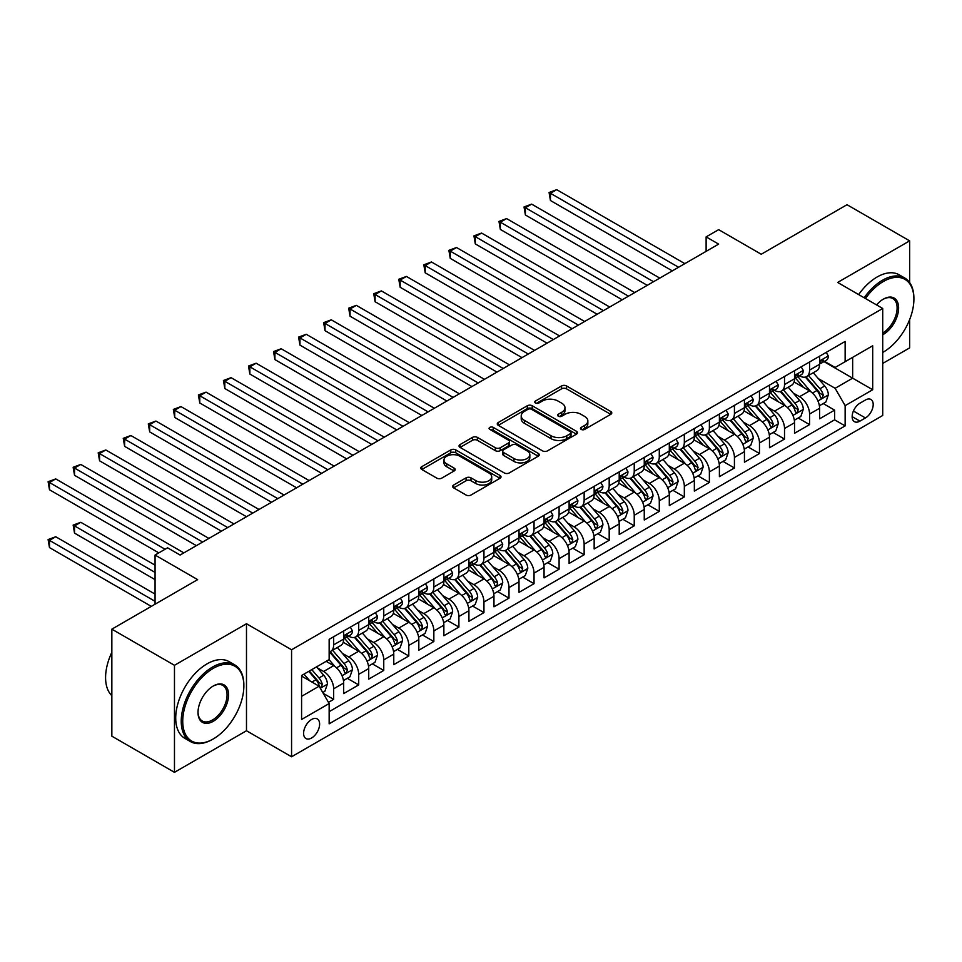 <?xml version="1.0" encoding="UTF-8"?>
<svg xmlns="http://www.w3.org/2000/svg" width="962" height="962" viewBox="0 0 962 962"><rect width="100%" height="100%" fill="white"/><g stroke="black" fill="none" stroke-linecap="round" stroke-linejoin="round"><path stroke-width="1.44" d="M581.204 429.413A2.429 1.407 0 0 0 584.643 429.413L610.762 414.333A3.475 2.008 0 0 0 611.784 412.914A3.475 2.008 0 0 0 610.762 411.495L566.51 385.942A3.475 2.008 0 0 0 561.592 385.942L535.473 401.022A2.429 1.407 0 0 0 534.752 402.02A2.429 1.407 0 0 0 535.473 403.006A2.429 1.407 0 0 0 538.912 403.006L542.291 401.058A11.123 6.421 0 0 1 558.032 401.058L561.712 403.186A11.123 6.421 0 0 1 564.971 407.732A11.123 6.421 0 0 1 561.712 412.277L558.333 414.225A2.429 1.407 0 0 0 557.623 415.223A2.429 1.407 0 0 0 558.333 416.209A2.429 1.407 0 0 0 561.784 416.209L565.163 414.261A11.123 6.421 0 0 1 580.892 414.261L584.583 416.39A11.123 6.421 0 0 1 587.842 420.935A11.123 6.421 0 0 1 584.583 425.469L581.204 427.429A2.429 1.407 0 0 0 580.483 428.415A2.429 1.407 0 0 0 581.204 429.413L581.204 427.429M311.604 737.986A11.34 6.542 120 0 0 319.011 727.993A11.34 6.542 120 0 0 317.28 718.915A11.34 6.542 120 0 0 311.604 719.468A11.34 6.542 120 0 0 304.208 729.461A11.34 6.542 120 0 0 305.94 738.539A11.34 6.542 120 0 0 311.604 737.986M453.655 485.016A3.475 2.008 0 0 0 452.645 486.447A3.475 2.008 0 0 0 453.655 487.866L466.077 495.033A3.475 2.008 0 0 0 470.995 495.033L499.999 478.282A3.475 2.008 0 0 0 501.022 476.863A3.475 2.008 0 0 0 499.999 475.444L455.747 449.891A3.475 2.008 0 0 0 450.829 449.891L421.813 466.642A3.475 2.008 0 0 0 420.803 468.061A3.475 2.008 0 0 0 421.813 469.48L436.82 478.138A3.475 2.008 0 0 0 441.738 478.138L454.148 470.971A3.475 2.008 0 0 0 455.17 469.552A3.475 2.008 0 0 0 454.148 468.133L446.717 463.84A9.295 5.375 0 0 1 443.987 460.04A9.295 5.375 0 0 1 449.735 455.074A9.295 5.375 0 0 1 459.872 456.241L488.997 473.063A9.295 5.375 0 0 1 491.726 476.863A9.295 5.375 0 0 1 485.978 481.818A9.295 5.375 0 0 1 475.853 480.651L470.995 477.849A3.475 2.008 0 0 0 466.077 477.849L453.655 485.016L453.655 487.866M909.643 282.527L909.643 240.861L847.017 204.714L761.231 254.245L718.65 229.653L706.12 236.892L718.65 244.12L180.11 555.038L167.58 547.811L155.062 555.038L155.062 604.208M174.471 665.307L174.471 772.33L246.488 730.747L246.488 623.737L174.471 665.307L111.845 629.16L197.643 579.629L155.062 555.038M246.488 623.737L291.57 649.771L882.719 308.477L882.719 415.488L291.57 756.781L291.57 649.771M909.643 240.861L837.625 282.443L882.719 308.477M542.544 450.877A3.475 2.008 0 0 0 547.462 450.877L576.466 434.139A3.475 2.008 0 0 0 577.489 432.708A3.475 2.008 0 0 0 576.466 431.289L532.214 405.748A3.475 2.008 0 0 0 527.296 405.748L498.28 422.498A3.475 2.008 0 0 0 497.27 423.917A3.475 2.008 0 0 0 498.28 425.336L542.544 450.877M490.776 429.942A2.429 1.407 0 0 1 493.241 430.279L493.241 427.393L538.239 453.367A3.475 2.008 0 0 1 539.249 454.785A3.475 2.008 0 0 1 538.239 456.204L509.223 472.955A3.475 2.008 0 0 1 504.304 472.955L460.052 447.402L460.052 444.564A3.475 2.008 0 0 0 459.03 445.983A3.475 2.008 0 0 0 460.052 447.402M460.052 444.564L472.462 437.397A3.475 2.008 0 0 1 477.38 437.397L495.334 447.763A3.475 2.008 0 0 0 500.252 447.763L508.489 443.001A3.475 2.008 0 0 0 509.499 441.582A3.475 2.008 0 0 0 508.489 440.163L489.802 429.377A2.429 1.407 0 0 1 489.093 428.379A2.429 1.407 0 0 1 490.596 427.08A2.429 1.407 0 0 1 493.241 427.393M174.471 772.33L111.845 736.17L111.845 629.16M882.719 363.432L909.643 347.883L909.643 319.576M328.451 702.368L333.658 699.374L323.256 693.374M317.34 667.832L323.629 671.464A14.165 8.177 60 0 1 333.658 688.816L343.674 683.032L343.674 693.59L358.706 684.908L347.306 678.33M342.388 653.366L348.677 656.998A14.165 8.177 60 0 1 358.706 674.35L368.723 668.566L368.723 679.124L383.754 670.442L372.354 663.864M367.436 638.9L373.725 642.532A14.165 8.177 60 0 1 383.754 659.896L393.771 654.1L393.771 664.658L408.802 655.988L397.402 649.41M392.484 624.446L398.773 628.078A14.165 8.177 60 0 1 408.802 645.43L418.819 639.646L418.819 650.204L433.85 641.522L422.45 634.944M417.532 609.98L423.821 613.612A14.165 8.177 60 0 1 433.85 630.964L443.867 625.18L443.867 635.738L458.898 627.068L447.498 620.478M442.592 595.526L448.881 599.146A14.165 8.177 60 0 1 458.898 616.51L468.915 610.726L468.915 621.284L483.946 612.602L472.546 606.024M467.64 581.06L473.929 584.692A14.165 8.177 60 0 1 483.946 602.044L493.963 596.26L493.963 606.818L508.994 598.136L497.594 591.558M492.688 566.594L498.977 570.225A14.165 8.177 60 0 1 508.994 587.578L519.011 581.794L519.011 592.351L534.042 583.681L522.643 577.092M517.736 552.14L524.025 555.771A14.165 8.177 60 0 1 534.042 573.124L544.059 567.339L544.059 577.897L559.09 569.215L547.691 562.638M542.784 537.674L549.074 541.305A14.165 8.177 60 0 1 559.09 558.657L569.107 552.873L569.107 563.431L584.138 554.749L572.739 548.172M567.833 523.208L574.122 526.839A14.165 8.177 60 0 1 584.138 544.191L594.155 538.407L594.155 548.965L609.187 540.295L597.787 533.718M592.881 508.754L599.17 512.385A14.165 8.177 60 0 1 609.187 529.737L619.203 523.953L619.203 534.511L634.235 525.829L622.835 519.252M617.929 494.288L624.218 497.919A14.165 8.177 60 0 1 634.235 515.271L644.251 509.487L644.251 520.045L659.283 511.375L647.883 504.785M642.977 479.822L649.266 483.453A14.165 8.177 60 0 1 659.283 500.817L669.299 495.033L669.299 505.579L684.331 496.909L672.931 490.331M668.025 465.367L674.314 468.999A14.165 8.177 60 0 1 684.331 486.351L694.348 480.567L694.348 491.125L709.379 482.443L697.979 475.865M693.073 450.901L699.362 454.533A14.165 8.177 60 0 1 709.379 471.885L719.396 466.101L719.396 476.659L734.427 467.989L723.027 461.399M718.121 436.447L724.41 440.079A14.165 8.177 60 0 1 734.427 457.431L744.444 451.647L744.444 462.205L759.475 453.523L748.075 446.945M743.169 421.981L749.458 425.613A14.165 8.177 60 0 1 759.475 442.965L769.492 437.181L769.492 447.739L784.523 439.057L773.123 432.479M768.217 407.515L774.506 411.147A14.165 8.177 60 0 1 784.523 428.499L794.54 422.715L794.54 433.273L809.571 424.603L809.571 414.045A14.165 8.177 -120 0 0 799.554 396.693L793.265 393.061M798.171 418.025L809.571 424.603M343.674 683.032A14.165 8.177 -120 0 0 333.658 665.68L326.142 661.339M368.723 668.566A14.165 8.177 -120 0 0 358.706 651.214L343.206 642.267M393.771 654.1A14.165 8.177 -120 0 0 383.754 636.748L368.254 627.813M418.819 639.646A14.165 8.177 -120 0 0 408.802 622.294L393.302 613.347M443.867 625.18A14.165 8.177 -120 0 0 433.85 607.828L418.35 598.881M468.915 610.726A14.165 8.177 -120 0 0 458.898 593.362L443.41 584.427M493.963 596.26A14.165 8.177 -120 0 0 483.946 578.908L468.458 569.961M519.011 581.794A14.165 8.177 -120 0 0 508.994 564.441L493.506 555.495M544.059 567.339A14.165 8.177 -120 0 0 534.042 549.987L518.554 541.041M569.107 552.873A14.165 8.177 -120 0 0 559.09 535.521L543.602 526.575M594.155 538.407A14.165 8.177 -120 0 0 584.138 521.055L568.65 512.121M619.203 523.953A14.165 8.177 -120 0 0 609.187 506.601L593.698 497.655M644.251 509.487A14.165 8.177 -120 0 0 634.235 492.135L618.746 483.189M669.299 495.033A14.165 8.177 -120 0 0 659.283 477.669L643.794 468.734M694.348 480.567A14.165 8.177 -120 0 0 684.331 463.215L668.843 454.268M719.396 466.101A14.165 8.177 -120 0 0 709.379 448.749L693.891 439.802M744.444 451.647A14.165 8.177 -120 0 0 734.427 434.295L718.939 425.348M769.492 437.181A14.165 8.177 -120 0 0 759.475 419.829L743.987 410.882M794.54 422.715A14.165 8.177 -120 0 0 784.523 405.363L769.035 396.428M865.427 400.012L859.92 403.198A10.979 6.337 120 0 0 852.741 412.878A10.979 6.337 120 0 0 854.424 421.669A10.979 6.337 120 0 0 859.92 421.128L865.427 417.953A10.979 6.337 120 0 0 872.606 408.273A10.979 6.337 120 0 0 870.923 399.47A10.979 6.337 120 0 0 865.427 400.012M301.587 696.332L319.119 686.207L329.148 703.559L329.148 723.809L845.141 425.901L845.141 405.651L835.124 388.299L818.313 378.595M329.148 703.559L301.587 719.468L301.587 675.504L329.148 659.595L329.148 639.357L845.141 341.45L845.141 361.688L872.69 345.779L872.69 389.742L845.141 405.651M348.545 636.098L348.677 636.171A14.165 8.177 60 0 0 355.772 636.88L365.788 631.084A14.165 8.177 -120 0 0 368.723 624.603L368.723 616.51M373.605 621.632L373.725 621.717A14.165 8.177 60 0 0 380.82 622.414L390.837 616.63A14.165 8.177 -120 0 0 393.771 610.136L393.771 602.044M398.653 607.178L398.773 607.25A14.165 8.177 60 0 0 405.868 607.948L415.885 602.164A14.165 8.177 -120 0 0 418.819 595.682L418.819 587.578M423.701 592.712L423.821 592.784A14.165 8.177 60 0 0 430.916 593.494L440.933 587.71A14.165 8.177 -120 0 0 443.867 581.216L443.867 573.124M448.749 578.246L448.881 578.33A14.165 8.177 60 0 0 455.964 579.028L465.981 573.244A14.165 8.177 -120 0 0 468.915 566.762L468.915 558.657M473.797 563.792L473.929 563.864A14.165 8.177 60 0 0 481.012 564.562L491.029 558.778A14.165 8.177 -120 0 0 493.963 552.296L493.963 544.191M498.845 549.326L498.977 549.398A14.165 8.177 60 0 0 506.06 550.108L516.077 544.324A14.165 8.177 -120 0 0 519.011 537.83L519.011 529.737M523.893 534.86L524.025 534.944A14.165 8.177 60 0 0 531.108 535.642L541.125 529.858A14.165 8.177 -120 0 0 544.059 523.376L544.059 515.271M548.941 520.406L549.074 520.478A14.165 8.177 60 0 0 556.156 521.188L566.173 515.391A14.165 8.177 -120 0 0 569.107 508.91L569.107 500.817M573.989 505.94L574.122 506.024A14.165 8.177 60 0 0 581.204 506.721L591.221 500.937A14.165 8.177 -120 0 0 594.155 494.444L594.155 486.351M599.037 491.486L599.17 491.558A14.165 8.177 60 0 0 606.252 492.255L616.269 486.471A14.165 8.177 -120 0 0 619.203 479.99L619.203 471.885M624.085 477.02L624.218 477.092A14.165 8.177 60 0 0 631.3 477.801L641.317 472.017A14.165 8.177 -120 0 0 644.251 465.524L644.251 457.431M649.134 462.554L649.266 462.638A14.165 8.177 60 0 0 656.349 463.335L666.365 457.551A14.165 8.177 -120 0 0 669.299 451.07L669.299 442.965M674.182 448.1L674.314 448.172A14.165 8.177 60 0 0 681.397 448.869L691.413 443.085A14.165 8.177 -120 0 0 694.348 436.604L694.348 428.499M699.23 433.634L699.362 433.706A14.165 8.177 60 0 0 706.445 434.415L716.462 428.631A14.165 8.177 -120 0 0 719.396 422.138L719.396 414.045M724.278 419.167L724.41 419.252A14.165 8.177 60 0 0 731.493 419.949L741.51 414.165A14.165 8.177 -120 0 0 744.444 407.684L744.444 399.579M749.326 404.713L749.458 404.786A14.165 8.177 60 0 0 756.541 405.483L766.558 399.699A14.165 8.177 -120 0 0 769.492 393.217L769.492 385.125M774.374 390.247L774.506 390.332A14.165 8.177 60 0 0 781.589 391.029L791.606 385.245A14.165 8.177 -120 0 0 794.54 378.751L794.54 370.659M329.148 711.664L834.619 419.829L834.619 410.137L819.588 418.819L819.588 408.261A14.165 8.177 -120 0 0 809.571 390.909L794.083 381.962M799.422 375.793L799.554 375.865A14.165 8.177 -120 0 0 806.637 376.563A14.165 8.177 -120 0 0 809.571 370.081L809.571 361.977M806.637 376.563L816.654 370.779A14.165 8.177 -120 0 0 819.588 364.297L819.588 356.193M333.658 636.748L333.658 644.853A14.165 8.177 60 0 1 330.724 651.334A14.165 8.177 60 0 1 329.148 651.911M330.724 651.334L340.74 645.55A14.165 8.177 -120 0 0 343.674 639.069L343.674 630.964M358.706 622.294L358.706 630.387A14.165 8.177 60 0 1 355.772 636.88M383.754 607.828L383.754 615.921A14.165 8.177 60 0 1 380.82 622.414M408.802 593.362L408.802 601.466A14.165 8.177 60 0 1 405.868 607.948M433.85 578.908L433.85 587A14.165 8.177 60 0 1 430.916 593.494M458.898 564.441L458.898 572.546A14.165 8.177 60 0 1 455.964 579.028M483.946 549.975L483.946 558.08A14.165 8.177 60 0 1 481.012 564.562M508.994 535.521L508.994 543.614A14.165 8.177 60 0 1 506.06 550.108M534.042 521.055L534.042 529.16A14.165 8.177 60 0 1 531.108 535.642M559.09 506.601L559.09 514.694A14.165 8.177 60 0 1 556.156 521.188M584.138 492.135L584.138 500.228A14.165 8.177 60 0 1 581.204 506.721M609.187 477.669L609.187 485.774A14.165 8.177 60 0 1 606.252 492.255M634.235 463.215L634.235 471.308A14.165 8.177 60 0 1 631.3 477.801M659.283 448.749L659.283 456.854A14.165 8.177 60 0 1 656.349 463.335M684.331 434.283L684.331 442.388A14.165 8.177 60 0 1 681.397 448.869M709.379 419.829L709.379 427.922A14.165 8.177 60 0 1 706.445 434.415M734.427 405.363L734.427 413.468A14.165 8.177 60 0 1 731.493 419.949M759.475 390.909L759.475 399.002A14.165 8.177 60 0 1 756.541 405.483M784.523 376.443L784.523 384.535A14.165 8.177 60 0 1 781.589 391.029M784.523 428.499L784.523 439.057M759.475 442.965L759.475 453.523M734.427 457.431L734.427 467.989M709.379 471.885L709.379 482.443M684.331 486.351L684.331 496.909M659.283 500.817L659.283 511.375M634.235 515.271L634.235 525.829M609.187 529.737L609.187 540.295M584.138 544.191L584.138 554.749M559.09 558.657L559.09 569.215M534.042 573.124L534.042 583.681M508.994 587.578L508.994 598.136M483.946 602.044L483.946 612.602M458.898 616.51L458.898 627.068M433.85 630.964L433.85 641.522M408.802 645.43L408.802 655.988M383.754 659.896L383.754 670.442M358.706 674.35L358.706 684.908M333.658 688.816L333.658 699.374M319.119 686.207L301.587 676.082M835.124 388.299L852.657 378.174L852.657 357.359L872.69 345.779M823.965 361.616L872.69 389.742M824.47 361.327L835.124 367.472L845.141 361.688M246.488 730.747L291.57 756.781M706.12 236.892L706.12 251.347M823.219 403.559L834.619 410.137M834.619 419.829L845.141 425.901M582.178 429.761L584.583 428.367A11.123 6.421 0 0 0 587.842 423.821L587.842 420.935M564.971 407.732L564.971 410.618A11.123 6.421 0 0 1 561.712 415.163L559.307 416.558M610.726 414.357L566.51 388.828A3.475 2.008 0 0 0 561.592 388.828L536.447 403.355M576.418 434.163L532.214 408.634A3.475 2.008 0 0 0 527.296 408.634L498.328 425.36M570.322 433.706A2.429 1.407 0 0 0 571.031 432.708A2.429 1.407 0 0 0 570.322 431.722L531.481 409.295A2.429 1.407 0 0 0 528.03 409.295L524.47 411.351A11.123 6.421 0 0 0 521.212 415.897A11.123 6.421 0 0 0 524.47 420.43L551.022 435.762A11.123 6.421 0 0 0 566.762 435.762L570.322 433.706L570.322 436.604A2.429 1.407 0 0 0 571.031 435.606L571.031 432.708M521.212 415.897L521.212 418.783A11.123 6.421 0 0 0 524.47 423.328L524.47 420.43M570.322 436.604L566.762 438.66A11.123 6.421 0 0 1 551.022 438.66L524.47 423.328M460.101 447.426L472.462 440.295L472.462 437.397M509.499 441.582L509.499 444.48A3.475 2.008 0 0 1 508.489 445.899L500.252 450.649A3.475 2.008 0 0 1 495.334 450.649L477.38 440.295A3.475 2.008 0 0 0 472.462 440.295M493.241 430.279L538.191 456.228M513.961 458.513A9.295 5.375 0 0 0 524.098 459.68A9.295 5.375 0 0 0 529.834 454.713A9.295 5.375 0 0 0 527.116 450.913L516.847 444.997A3.475 2.008 0 0 0 511.928 444.997L503.691 449.747A3.475 2.008 0 0 0 502.669 451.166A3.475 2.008 0 0 0 503.691 452.585L513.961 458.513L513.961 461.411A9.295 5.375 0 0 0 524.098 462.566A9.295 5.375 0 0 0 529.834 457.611L529.834 454.713M502.669 451.166L502.669 454.064A3.475 2.008 0 0 0 503.691 455.483L503.691 452.585M513.961 461.411L503.691 455.483M491.726 476.863L491.726 479.749A9.295 5.375 0 0 1 485.978 484.716A9.295 5.375 0 0 1 475.853 483.549L470.995 480.747A3.475 2.008 0 0 0 466.077 480.747L453.703 487.89M443.987 460.04L443.987 462.926A9.295 5.375 0 0 0 446.717 466.726L446.717 463.84M454.1 470.995L446.717 466.726M499.963 478.306L455.747 452.777A3.475 2.008 0 0 0 450.829 452.777L421.861 469.504M819.383 405.772L825.853 402.044L828.354 394.805A9.392 5.423 -120 0 0 824.699 385.99L813.263 372.739M810.966 391.823L797.883 376.671M803.523 387.409L795.935 378.619A22.499 12.987 -120 0 0 795.237 377.838M550.444 258.369L622.21 299.795L500.348 229.437L500.348 222.21L506.613 218.59L634.74 292.568M805.362 377.08L816.942 390.476A9.392 5.423 60 0 1 820.285 396.945L820.971 398.052L822.233 397.883L823.292 395.214A9.392 5.423 -120 0 0 819.949 388.744L808.501 375.493M806.048 376.851L818.482 391.257A4.786 2.766 60 0 1 819.684 393.133L823.292 395.214M826.226 352.369L828.354 356.048A9.392 5.423 60 0 1 826.418 360.209L821.656 362.951A9.392 5.423 -120 0 0 823.292 360.786L823.087 359.956M678.571 267.256L550.444 193.29L556.709 189.67L684.836 263.636M819.901 363.395L819.949 363.395A9.392 5.423 -120 0 0 821.656 362.951M822.077 360.089L823.292 360.786C822.702 359.379 821.692 359.956 820.285 362.53A9.392 5.423 60 0 1 819.588 363.864M672.306 270.875L550.444 200.517L550.444 193.29L549.074 192.496L556.709 189.67M550.444 200.517L549.074 192.496M882.719 352.441L883.344 352.08L882.719 352.441A43.218 24.952 120 0 0 883.344 352.08L883.344 352.08A43.218 24.952 120 0 0 913.9 299.146A43.218 24.952 120 0 0 883.344 281.505A43.218 24.952 120 0 0 865.451 298.509M864.165 297.763A44.276 25.565 -60 0 1 882.587 280.195A44.276 25.565 -60 0 1 904.725 278.006A44.276 25.565 -60 0 1 913.9 298.28A44.276 25.565 -60 0 1 913.9 298.713M876.55 304.906A21.609 12.47 -60 0 1 883.344 299.146A21.609 12.47 -60 0 1 898.616 307.972A21.609 12.47 -60 0 1 883.344 334.427A21.609 12.47 -60 0 1 882.719 334.776M858.657 294.576A44.276 25.565 -60 0 1 877.079 277.02A44.276 25.565 -60 0 1 899.217 274.831L904.725 278.006M882.719 333.056A20.551 11.857 120 0 0 896.031 314.947A20.551 11.857 120 0 0 892.868 298.557A20.551 11.857 120 0 0 882.96 299.374M212.542 739.357L213.299 738.924A43.218 24.952 120 0 0 243.855 685.99A43.218 24.952 120 0 0 213.299 668.349A43.218 24.952 120 0 0 182.732 721.284A43.218 24.952 120 0 0 213.299 738.924L212.542 739.357A44.276 25.565 -60 0 1 190.404 741.546A44.276 25.565 -60 0 1 183.622 706.072A44.276 25.565 -60 0 1 212.542 667.051A44.276 25.565 -60 0 1 234.68 664.85A44.276 25.565 -60 0 1 243.855 685.124A44.276 25.565 -60 0 1 243.855 685.557M213.299 721.284A21.609 12.47 -60 0 1 198.016 712.457A21.609 12.47 -60 0 1 213.299 685.99L213.299 685.99A21.609 12.47 -60 0 1 228.571 694.817A21.609 12.47 -60 0 1 213.299 721.284M198.016 712.012A20.551 11.857 120 0 0 202.273 720.995A20.551 11.857 120 0 0 212.542 719.973A20.551 11.857 120 0 0 225.962 701.875A20.551 11.857 120 0 0 222.811 685.413A20.551 11.857 120 0 0 212.915 686.219M190.404 741.546L184.896 738.371A44.276 25.565 -60 0 1 178.102 702.885A44.276 25.565 -60 0 1 207.034 663.864A44.276 25.565 -60 0 1 229.172 661.676L234.68 664.85M111.845 695.682A44.276 25.565 -60 0 1 111.845 652.296M794.335 420.238L800.805 416.498L803.306 409.271A9.392 5.423 -120 0 0 799.65 400.457L788.215 387.205M785.918 406.277L772.835 391.137M778.474 401.875L770.887 393.085A22.499 12.987 -120 0 0 770.189 392.304M525.396 272.823L597.161 314.261L475.3 243.903L475.3 236.676L481.565 233.057L609.692 307.022M780.314 391.534L791.894 404.942A9.392 5.423 60 0 1 795.237 411.411L795.923 412.518L797.185 412.337L798.244 409.668A9.392 5.423 -120 0 0 794.901 403.198L783.453 389.959M781 391.318L793.434 405.723A4.786 2.766 60 0 1 794.636 407.587L798.244 409.668M769.287 434.704L775.757 430.964L778.258 423.737A9.392 5.423 -120 0 0 774.602 414.923L763.167 401.671M760.87 420.743L747.787 405.603M753.426 416.33L745.839 407.539A22.499 12.987 -120 0 0 745.141 406.758M500.348 287.289L572.113 328.715L450.252 258.369L450.252 251.13L456.517 247.523L584.643 321.488M755.266 406L766.846 419.396A9.392 5.423 60 0 1 770.189 425.865L770.875 426.984L772.137 426.803L773.195 424.134A9.392 5.423 -120 0 0 769.853 417.664L758.405 404.413M755.952 405.784L768.385 420.178A4.786 2.766 60 0 1 769.588 422.053L773.195 424.134M744.239 449.158L750.709 445.43L753.21 438.191A9.392 5.423 -120 0 0 749.554 429.377L738.119 416.125M735.822 435.209L722.739 420.057M728.378 430.796L720.791 422.005A22.499 12.987 -120 0 0 720.093 421.224M475.3 301.743L547.065 343.181L425.204 272.823L425.204 265.596L431.469 261.977L559.583 335.954M730.218 420.454L741.798 433.862A9.392 5.423 60 0 1 745.141 440.331L745.827 441.438L747.089 441.257L748.147 438.588A9.392 5.423 -120 0 0 744.792 432.13L733.357 418.879M730.892 420.238L743.337 434.644A4.786 2.766 60 0 1 744.54 436.507L748.147 438.588M719.191 463.624L725.661 459.884L728.162 452.657A9.392 5.423 -120 0 0 724.506 443.843L713.058 430.591M710.774 449.663L697.691 434.523M703.33 445.262L695.73 436.471A22.499 12.987 -120 0 0 695.033 435.69M450.252 316.209L522.017 357.648L400.156 287.289L400.156 280.05L406.421 276.443L534.535 350.408M705.17 434.92L716.738 448.328A9.392 5.423 60 0 1 720.093 454.785L720.778 455.904L722.041 455.723L723.099 453.054A9.392 5.423 -120 0 0 719.744 446.584L708.309 433.333M705.843 434.704L718.289 449.098A4.786 2.766 60 0 1 719.492 450.974L723.099 453.054M801.178 366.823L803.306 370.514A9.392 5.423 60 0 1 801.37 374.663L796.608 377.417A9.392 5.423 -120 0 0 798.244 375.252L798.039 374.422M653.523 281.722L525.396 207.744L531.661 204.136L659.788 278.102M794.852 377.85L794.901 377.85A9.392 5.423 -120 0 0 796.608 377.417M797.029 374.555L798.244 375.252C797.654 373.833 796.644 374.41 795.237 376.984A9.392 5.423 60 0 1 794.54 378.319M647.258 285.329L525.396 214.983L525.396 207.744L524.025 206.95L531.661 204.136M525.396 214.983L524.025 206.95M776.13 381.289L778.258 384.968A9.392 5.423 60 0 1 776.322 389.129L771.56 391.871A9.392 5.423 -120 0 0 773.195 389.718L772.991 388.876M628.475 296.176L498.977 221.416L506.613 218.59M769.804 392.316L769.853 392.316A9.392 5.423 -120 0 0 771.56 391.871M771.981 389.009L773.195 389.718C772.606 388.299 771.596 388.876 770.189 391.45A9.392 5.423 60 0 1 769.492 392.785M500.348 229.437L498.977 221.416M751.082 395.743L753.21 399.434A9.392 5.423 60 0 1 751.274 403.583L746.512 406.337A9.392 5.423 -120 0 0 748.147 404.172L747.943 403.343M603.427 310.642L473.929 235.87L481.565 233.057M744.756 406.782L744.792 406.782A9.392 5.423 -120 0 0 746.512 406.337M746.933 403.475L748.147 404.172C747.558 402.765 746.548 403.343 745.141 405.904A9.392 5.423 60 0 1 744.444 407.251M475.3 243.903L473.929 235.87M726.033 410.209L728.162 413.9A9.392 5.423 60 0 1 726.226 418.049L721.464 420.803A9.392 5.423 -120 0 0 723.099 418.638L722.895 417.809M578.378 325.108L448.881 250.336L456.517 247.523M719.708 421.236L719.744 421.236A9.392 5.423 -120 0 0 721.464 420.803M721.885 417.941L723.099 418.638C722.51 417.219 721.5 417.797 720.093 420.37A9.392 5.423 60 0 1 719.396 421.705M450.252 258.369L448.881 250.336M694.143 478.09L700.613 474.35L703.114 467.111A9.392 5.423 -120 0 0 699.458 458.297L688.01 445.057M685.726 464.129L672.642 448.989M678.282 459.716L670.682 450.925A22.499 12.987 -120 0 0 669.985 450.144M425.204 330.675L496.969 372.102L375.108 301.743L375.108 294.516L381.373 290.897L509.487 364.875M680.122 449.386L691.69 462.782A9.392 5.423 60 0 1 695.045 469.252L695.73 470.37L696.993 470.19L698.051 467.52A9.392 5.423 -120 0 0 694.696 461.051L683.26 447.799M680.795 449.17L693.241 463.564A4.786 2.766 60 0 1 694.444 465.44L698.051 467.52M700.985 424.675L703.114 428.355A9.392 5.423 60 0 1 701.178 432.515L696.416 435.257A9.392 5.423 -120 0 0 698.051 433.092L697.847 432.263M553.33 339.562L423.821 264.803L431.469 261.977M694.66 435.702L694.696 435.702A9.392 5.423 -120 0 0 696.416 435.257M696.837 432.395L698.051 433.092C697.462 431.685 696.452 432.263 695.045 434.836A9.392 5.423 60 0 1 694.348 436.171M425.204 272.823L423.821 264.803M669.095 492.544L675.564 488.804L678.066 481.577A9.392 5.423 -120 0 0 674.41 472.763L662.962 459.511M660.678 478.595L647.594 463.443M653.234 474.182L645.634 465.392A22.499 12.987 -120 0 0 644.937 464.61M400.156 345.13L471.921 386.568L350.06 316.209L350.06 308.982L356.325 305.363L484.439 379.329M655.074 463.84L666.642 477.248A9.392 5.423 60 0 1 669.997 483.718L670.682 484.824L671.945 484.644L673.003 481.974A9.392 5.423 -120 0 0 669.648 475.517L658.212 462.265M655.747 463.624L668.193 478.03A4.786 2.766 60 0 1 669.396 479.894L673.003 481.974M675.937 439.129L678.066 442.821A9.392 5.423 60 0 1 676.13 446.969L671.368 449.723A9.392 5.423 -120 0 0 673.003 447.558L672.799 446.729M528.282 354.028L398.773 279.257L406.421 276.443M669.612 450.156L669.648 450.156A9.392 5.423 -120 0 0 671.368 449.723M671.789 446.861L673.003 447.558C672.414 446.14 671.404 446.729 669.997 449.29A9.392 5.423 60 0 1 669.299 450.625M400.156 287.289L398.773 279.257M644.047 507.01L650.516 503.27L653.018 496.043A9.392 5.423 -120 0 0 649.362 487.229L637.914 473.977M635.629 493.049L622.546 477.91M628.186 488.636L620.586 479.858A22.499 12.987 -120 0 0 619.889 479.064M375.108 359.596L446.873 401.022L325.012 330.675L325.012 323.436L331.277 319.829L459.391 393.795M630.026 478.306L641.594 491.714A9.392 5.423 60 0 1 644.949 498.172L645.634 499.29L646.897 499.11L647.955 496.44A9.392 5.423 -120 0 0 644.6 489.971L633.164 476.719M630.699 478.09L643.145 492.484A4.786 2.766 60 0 1 644.348 494.36L647.955 496.44M650.889 453.595L653.018 457.287A9.392 5.423 60 0 1 651.082 461.435L646.32 464.177A9.392 5.423 -120 0 0 647.955 462.025L647.751 461.183M503.234 368.482L373.725 293.723L381.373 290.897M644.564 464.622L644.6 464.622A9.392 5.423 -120 0 0 646.32 464.177M646.741 461.315L647.955 462.025C647.366 460.606 646.356 461.183 644.949 463.756A9.392 5.423 60 0 1 644.251 465.091M375.108 301.743L373.725 293.723M618.999 521.464L625.468 517.736L627.97 510.497A9.392 5.423 -120 0 0 624.314 501.683L612.866 488.431M610.581 507.515L597.498 492.364M603.138 503.102L595.538 494.312A22.499 12.987 -120 0 0 594.841 493.53M350.06 374.062L421.825 415.488L299.964 345.13L299.964 337.902L306.229 334.283L434.343 408.261M604.978 492.772L616.546 506.168A9.392 5.423 60 0 1 619.901 512.638L620.574 513.744L621.849 513.576L622.907 510.906A9.392 5.423 -120 0 0 619.552 504.437L608.116 491.185M605.651 492.544L618.097 506.95A4.786 2.766 60 0 1 619.3 508.826L622.907 510.906M625.841 468.061L627.97 471.741A9.392 5.423 60 0 1 626.034 475.901L621.272 478.643A9.392 5.423 -120 0 0 622.907 476.479L622.703 475.649M478.186 382.948L348.677 308.189L356.325 305.363M619.516 479.088L619.552 479.088A9.392 5.423 -120 0 0 621.272 478.643M621.692 475.781L622.907 476.479C622.318 475.072 621.308 475.649 619.901 478.222A9.392 5.423 60 0 1 619.203 479.557M350.06 316.209L348.677 308.189M593.951 535.93L600.42 532.19L602.921 524.963A9.392 5.423 -120 0 0 599.266 516.149L587.818 502.898M585.533 521.969L572.45 506.83M578.09 517.568L570.49 508.778A22.499 12.987 -120 0 0 569.793 507.996M325.012 388.516L396.777 429.954L274.916 359.596L274.916 352.369L281.181 348.749L409.295 422.715M579.93 507.227L591.498 520.634A9.392 5.423 60 0 1 594.853 527.104L595.526 528.21L596.801 528.03L597.859 525.36A9.392 5.423 -120 0 0 594.504 518.891L583.068 505.651M580.603 507.01L593.049 521.416A4.786 2.766 60 0 1 594.251 523.28L597.859 525.36M600.793 482.515L602.921 486.207A9.392 5.423 60 0 1 600.973 490.355L596.224 493.109A9.392 5.423 -120 0 0 597.859 490.945L597.655 490.115M453.138 397.414L323.629 322.643L331.277 319.829M594.468 493.542L594.504 493.542A9.392 5.423 -120 0 0 596.224 493.109M596.644 490.247L597.859 490.945C597.27 489.526 596.26 490.103 594.853 492.676A9.392 5.423 60 0 1 594.155 494.011M325.012 330.675L323.629 322.643M568.903 550.396L575.372 546.656L577.873 539.429A9.392 5.423 -120 0 0 574.218 530.615L562.77 517.364M560.485 536.435L547.402 521.296M553.042 532.022L545.442 523.232A22.499 12.987 -120 0 0 544.745 522.45M299.964 402.982L371.729 444.408L249.867 374.062L249.867 366.823L256.132 363.215L384.247 437.181M554.882 521.693L566.45 535.088A9.392 5.423 60 0 1 569.805 541.558L570.478 542.676L571.753 542.496L572.811 539.826A9.392 5.423 -120 0 0 569.456 533.357L558.02 520.105M555.555 521.476L568.001 535.87A4.786 2.766 60 0 1 569.203 537.746L572.811 539.826M575.745 496.981L577.873 500.661A9.392 5.423 60 0 1 575.925 504.822L571.175 507.563A9.392 5.423 -120 0 0 572.811 505.411L572.606 504.569M428.09 411.868L298.581 337.109L306.229 334.283M569.42 508.008L569.456 508.008A9.392 5.423 -120 0 0 571.175 507.563M571.596 504.701L572.811 505.411C572.21 503.992 571.212 504.569 569.805 507.142A9.392 5.423 60 0 1 569.107 508.477M299.964 345.13L298.581 337.109M543.855 564.85L550.324 561.123L552.825 553.884A9.392 5.423 -120 0 0 549.17 545.069L537.722 531.818M535.437 550.901L522.354 535.75M527.994 546.488L520.394 537.698A22.499 12.987 -120 0 0 519.696 536.916M274.916 417.436L346.681 458.874L224.819 388.516L224.819 381.289L231.084 377.669L359.199 451.647M529.834 536.147L541.402 549.555A9.392 5.423 60 0 1 544.757 556.024L545.43 557.13L546.705 556.95L547.763 554.28A9.392 5.423 -120 0 0 544.408 547.823L532.96 534.571M530.507 535.93L542.953 550.336A4.786 2.766 60 0 1 544.155 552.2L547.763 554.28M550.697 511.435L552.825 515.127A9.392 5.423 60 0 1 550.877 519.288L546.127 522.029A9.392 5.423 -120 0 0 547.763 519.865L547.558 519.035M403.042 426.334L273.533 351.563L281.181 348.749M544.372 522.474L544.408 522.474A9.392 5.423 -120 0 0 546.127 522.029M546.548 519.167L547.763 519.865C547.162 518.458 546.163 519.035 544.757 521.608A9.392 5.423 60 0 1 544.059 522.943M274.916 359.596L273.533 351.563M518.795 579.316L525.276 575.577L527.777 568.35A9.392 5.423 -120 0 0 524.122 559.535L512.674 546.284M510.389 565.355L497.306 550.216M502.946 560.954L495.346 552.164A22.499 12.987 -120 0 0 494.648 551.382M249.867 431.902L321.633 473.34L199.771 402.982L199.771 395.743L206.036 392.135L334.151 466.101M504.785 550.613L516.353 564.021A9.392 5.423 60 0 1 519.708 570.478L520.382 571.596L521.657 571.416L522.715 568.746A9.392 5.423 -120 0 0 519.36 562.277L507.912 549.025M505.459 550.396L517.905 564.802A4.786 2.766 60 0 1 519.107 566.666L522.715 568.746M525.649 525.901L527.777 529.593A9.392 5.423 60 0 1 525.829 533.742L521.079 536.495A9.392 5.423 -120 0 0 522.715 534.331L522.51 533.501M377.994 440.8L248.485 366.029L256.132 363.215M519.324 536.928L519.36 536.928A9.392 5.423 -120 0 0 521.079 536.495M521.5 533.633L522.715 534.331C522.113 532.912 521.115 533.489 519.708 536.062A9.392 5.423 60 0 1 519.011 537.397M249.867 374.062L248.485 366.029M500.601 540.367L502.729 544.047A9.392 5.423 60 0 1 500.781 548.208L496.031 550.949A9.392 5.423 -120 0 0 497.655 548.785L497.462 547.955M352.934 455.254L223.437 380.495L231.084 377.669M494.276 551.394L494.312 551.394A9.392 5.423 -120 0 0 496.031 550.949M496.452 548.087L497.655 548.785C497.065 547.378 496.067 547.955 494.66 550.529A9.392 5.423 60 0 1 493.963 551.863M224.819 388.516L223.437 380.495M475.553 554.821L477.681 558.513A9.392 5.423 60 0 1 475.733 562.662L470.983 565.415A9.392 5.423 -120 0 0 472.607 563.251L472.414 562.421M327.886 469.721L198.388 394.949L206.036 392.135M469.228 565.848L469.264 565.848A9.392 5.423 -120 0 0 470.983 565.415M471.404 562.554L472.607 563.251C472.017 561.832 471.019 562.421 469.612 564.983A9.392 5.423 60 0 1 468.915 566.317M199.771 402.982L198.388 394.949M493.746 593.782L500.228 590.043L502.729 582.804A9.392 5.423 -120 0 0 499.074 573.989L487.626 560.75M485.341 579.821L472.258 564.682M477.898 575.408L470.298 566.618A22.499 12.987 -120 0 0 469.6 565.836M224.819 446.368L296.585 487.794L174.723 417.436L174.723 410.209L180.976 406.589L309.103 480.567M479.737 565.079L491.305 578.475A9.392 5.423 60 0 1 494.66 584.944L495.334 586.062L496.608 585.882L497.655 583.212A9.392 5.423 -120 0 0 494.312 576.743L482.864 563.491M480.411 564.862L492.857 579.256A4.786 2.766 60 0 1 494.059 581.132L497.655 583.212M468.698 608.237L475.18 604.497L477.681 597.27A9.392 5.423 -120 0 0 474.025 588.455L462.578 575.204M460.281 594.288L447.21 579.136M452.837 589.874L445.25 581.084A22.499 12.987 -120 0 0 444.552 580.302M199.771 460.822L271.537 502.26L149.675 431.902L149.675 424.675L155.928 421.055L284.055 495.021M454.689 579.533L466.257 592.941A9.392 5.423 60 0 1 469.612 599.41L470.286 600.516L471.56 600.336L472.607 597.667A9.392 5.423 -120 0 0 469.264 591.209L457.816 577.958M455.363 579.316L467.809 593.722A4.786 2.766 60 0 1 469.011 595.586L472.607 597.667M443.65 622.703L450.132 618.963L452.633 611.736A9.392 5.423 -120 0 0 448.977 602.921L437.53 589.67M435.233 608.742L422.162 593.602M427.789 604.328L420.202 595.55A22.499 12.987 -120 0 0 419.504 594.756M174.723 475.288L246.488 516.714L124.627 446.368L124.627 439.129L130.88 435.521L259.006 509.487M429.629 593.999L441.209 607.407A9.392 5.423 60 0 1 444.552 613.864L445.238 614.983L446.512 614.802L447.558 612.133A9.392 5.423 -120 0 0 444.216 605.663L432.768 592.412M430.315 593.782L442.748 608.176A4.786 2.766 60 0 1 443.963 610.052L447.558 612.133M450.505 569.288L452.633 572.979A9.392 5.423 60 0 1 450.685 577.128L445.935 579.882A9.392 5.423 -120 0 0 447.558 577.717L447.366 576.875M302.838 484.187L173.34 409.415L180.976 406.589M444.179 580.314L444.216 580.314A9.392 5.423 -120 0 0 445.935 579.882M446.356 577.02L447.558 577.717C446.969 576.298 445.971 576.875 444.552 579.449A9.392 5.423 60 0 1 443.867 580.783M174.723 417.436L173.34 409.415M418.602 637.157L425.084 633.429L427.585 626.19A9.392 5.423 -120 0 0 423.929 617.376L412.482 604.124M410.185 623.208L397.114 608.056M402.741 618.794L395.154 610.004A22.499 12.987 -120 0 0 394.456 609.223M149.675 489.754L221.428 531.18L99.579 460.822L99.579 453.595L105.832 449.975L233.958 523.953M404.581 608.465L416.161 621.861A9.392 5.423 60 0 1 419.504 628.33L420.19 629.437L421.464 629.268L422.51 626.599A9.392 5.423 -120 0 0 419.167 620.129L407.72 606.878M405.267 608.237L417.7 622.642A4.786 2.766 60 0 1 418.915 624.518L422.51 626.599M425.457 583.754L427.585 587.433A9.392 5.423 60 0 1 425.637 591.594L420.875 594.336A9.392 5.423 -120 0 0 422.51 592.171L422.318 591.341M277.79 498.641L148.292 423.881L155.928 421.055M419.131 594.781L419.167 594.781A9.392 5.423 -120 0 0 420.875 594.336M421.308 591.474L422.51 592.171C421.921 590.764 420.923 591.341 419.504 593.915A9.392 5.423 60 0 1 418.819 595.25M149.675 431.902L148.292 423.881M393.554 651.623L400.036 647.883L402.537 640.656A9.392 5.423 -120 0 0 398.881 631.842L387.433 618.59M385.137 637.662L372.066 622.522M377.693 633.261L370.105 624.47A22.499 12.987 -120 0 0 369.408 623.689M124.627 504.208L196.38 545.646L74.531 475.288L74.531 468.061L80.784 464.442L208.91 538.407M379.533 622.919L391.113 636.327A9.392 5.423 60 0 1 394.456 642.796L395.142 643.903L396.416 643.722L397.462 641.053A9.392 5.423 -120 0 0 394.119 634.583L382.672 621.344M380.218 622.703L392.652 637.109A4.786 2.766 60 0 1 393.867 638.972L397.462 641.053M400.408 598.208L402.537 601.899A9.392 5.423 60 0 1 400.589 606.048L395.827 608.802A9.392 5.423 -120 0 0 397.462 606.637L397.27 605.807M252.741 513.107L123.244 438.335L130.88 435.521M394.083 609.235L394.119 609.235A9.392 5.423 -120 0 0 395.827 608.802M396.26 605.94L397.462 606.637C396.873 605.218 395.875 605.795 394.456 608.369A9.392 5.423 60 0 1 393.771 609.704M124.627 446.368L123.244 438.335M368.506 666.089L374.988 662.349L377.489 655.122A9.392 5.423 -120 0 0 373.833 646.308L362.385 633.056M360.089 652.128L347.017 636.988M352.645 647.715L345.057 638.924A22.499 12.987 -120 0 0 344.36 638.143M99.579 518.674L158.814 552.873L49.483 489.754L49.483 482.515L55.736 478.908L183.862 552.873M354.485 637.385L366.065 650.781A9.392 5.423 60 0 1 369.408 657.25L370.093 658.369L371.368 658.188L372.414 655.519A9.392 5.423 -120 0 0 369.071 649.049L357.623 635.798M355.17 637.169L367.604 651.563A4.786 2.766 60 0 1 368.819 653.438L372.414 655.519M375.36 612.674L377.489 616.365A9.392 5.423 60 0 1 375.541 620.514L370.779 623.256A9.392 5.423 -120 0 0 372.414 621.103L372.222 620.262M227.693 527.561L98.196 452.801L105.832 449.975M369.035 623.701L369.071 623.701A9.392 5.423 -120 0 0 370.779 623.256M371.212 620.394L372.414 621.103C371.825 619.684 370.827 620.262 369.408 622.835A9.392 5.423 60 0 1 368.723 624.17M99.579 460.822L98.196 452.801M343.458 680.543L349.94 676.815L352.441 669.576A9.392 5.423 -120 0 0 348.785 660.762L337.337 647.51M335.041 666.594L329.052 659.655M327.597 662.181L326.623 661.05M155.062 565.163L80.784 522.294L74.531 525.901L74.531 533.128L155.062 579.629M329.437 651.851L341.017 665.247A9.392 5.423 60 0 1 344.36 671.716L345.045 672.823L346.32 672.654L347.366 669.985A9.392 5.423 -120 0 0 344.023 663.515L332.575 650.264M330.122 651.623L342.556 666.029A4.786 2.766 60 0 1 343.771 667.893L347.366 669.985M74.531 533.128L73.148 525.108L155.062 572.402M73.148 525.108L80.784 522.294M350.312 627.128L352.441 630.819A9.392 5.423 60 0 1 350.493 634.98L345.731 637.722A9.392 5.423 -120 0 0 347.366 635.557L347.174 634.728M202.645 542.027L73.148 467.255L80.784 464.442M343.987 638.167L344.023 638.167A9.392 5.423 -120 0 0 345.731 637.722M346.164 634.86L347.366 635.557C346.777 634.15 345.779 634.728 344.36 637.301A9.392 5.423 60 0 1 343.674 638.636M74.531 475.288L73.148 467.255M322.751 692.496L324.891 691.269L327.393 684.042A9.392 5.423 -120 0 0 323.737 675.228L316.534 666.882M309.8 680.831L304.004 674.109M302.549 676.647L301.587 675.528M155.062 594.095L55.736 536.748L49.483 540.367L49.483 547.594L151.299 606.385M308.766 671.368L315.969 679.713A9.392 5.423 60 0 1 319.312 686.171L319.997 687.289L321.272 687.108L322.318 684.439A9.392 5.423 -120 0 0 318.975 677.969L311.772 669.636M309.343 671.031L317.508 680.495A4.786 2.766 60 0 1 318.723 682.359L322.318 684.439M49.483 547.594L48.1 539.574L155.062 601.322M48.1 539.574L55.736 536.748M165.079 549.254L48.1 481.721L55.736 478.908M49.483 489.754L48.1 481.721M323.629 671.464L333.658 665.68M348.677 656.998L358.706 651.214M373.725 642.532L383.754 636.748M398.773 628.078L408.802 622.294M423.821 613.612L433.85 607.828M448.881 599.146L458.898 593.362M473.929 584.692L483.946 578.908M498.977 570.225L508.994 564.441M524.025 555.771L534.042 549.987M549.074 541.305L559.09 535.521M574.122 526.839L584.138 521.055M599.17 512.385L609.187 506.601M624.218 497.919L634.235 492.135M649.266 483.453L659.283 477.669M674.314 468.999L684.331 463.215M699.362 454.533L709.379 448.749M724.41 440.079L734.427 434.295M749.458 425.613L759.475 419.829M774.506 411.147L784.523 405.363M799.554 396.693L809.571 390.909M809.571 370.081L819.588 364.297M333.658 644.853L343.674 639.069M358.706 630.387L368.723 624.603M383.754 615.921L393.771 610.136M408.802 601.466L418.819 595.682M433.85 587L443.867 581.216M458.898 572.546L468.915 566.762M483.946 558.08L493.963 552.296M508.994 543.614L519.011 537.83M534.042 529.16L544.059 523.376M559.09 514.694L569.107 508.91M584.138 500.228L594.155 494.444M609.187 485.774L619.203 479.99M634.235 471.308L644.251 465.524M659.283 456.854L669.299 451.07M684.331 442.388L694.348 436.604M709.379 427.922L719.396 422.138M734.427 413.468L744.444 407.684M759.475 399.002L769.492 393.217M784.523 384.535L794.54 378.751M809.571 414.045L819.588 408.261M853.414 411.014L865.427 417.953M852.152 416.642L859.92 421.128M584.583 428.367L584.583 425.469M558.333 416.209L558.333 414.225M561.712 415.163L561.712 412.277M535.473 403.006L535.473 401.022M561.592 388.828L561.592 385.942M566.51 388.828L566.51 385.942M610.762 414.333L610.762 411.495M498.28 425.336L498.28 422.498M527.296 408.634L527.296 405.748M532.214 408.634L532.214 405.748M576.466 434.139L576.466 431.289M551.022 438.66L551.022 435.762M566.762 438.66L566.762 435.762M477.38 440.295L477.38 437.397M495.334 450.649L495.334 447.763M500.252 450.649L500.252 447.763M508.489 445.899L508.489 443.001M538.239 456.204L538.239 453.367M466.077 480.747L466.077 477.849M470.995 480.747L470.995 477.849M475.853 483.549L475.853 480.651M454.148 470.971L454.148 468.133M421.813 469.48L421.813 466.642M450.829 452.777L450.829 449.891M455.747 452.777L455.747 449.891M499.999 478.282L499.999 475.444M817.953 400.962L828.294 394.985M819.949 388.744L824.699 385.99M812.457 393.061L816.942 390.476M828.294 355.94L819.588 360.966M792.904 415.428L803.246 409.451M794.901 403.198L799.65 400.457M787.409 407.527L791.894 404.942M767.856 429.882L778.198 423.917M769.853 417.664L774.602 414.923M762.361 421.981L766.846 419.396M742.808 444.348L753.15 438.371M744.792 432.13L749.554 429.377M737.313 436.447L741.798 433.862M717.76 458.814L728.102 452.837M719.744 446.584L724.506 443.843M712.265 450.913L716.738 448.328M803.246 370.406L794.54 375.433M778.198 384.86L769.492 389.887M753.15 399.326L744.444 404.353M728.102 413.792L719.396 418.819M692.712 473.268L703.054 467.304M694.696 461.051L699.458 458.297M687.217 465.367L691.69 462.782M703.054 428.246L694.348 433.273M667.664 487.734L678.006 481.758M669.648 475.517L674.41 472.763M662.169 479.834L666.642 477.248M678.006 442.712L669.299 447.739M642.616 502.2L652.957 496.224M644.6 489.971L649.362 487.229M637.121 494.288L641.594 491.714M652.957 457.178L644.251 462.205M617.568 516.654L627.909 510.678M619.552 504.437L624.314 501.683M612.072 508.754L616.546 506.168M627.909 471.633L619.203 476.659M592.52 531.12L602.861 525.144M594.504 518.891L599.266 516.149M587.024 523.22L591.498 520.634M602.861 486.099L594.155 491.125M567.46 545.574L577.813 539.61M569.456 533.357L574.218 530.615M561.976 537.674L566.45 535.088M577.813 500.565L569.107 505.579M542.412 560.04L552.765 554.064M544.408 547.823L549.17 545.069M536.928 552.14L541.402 549.555M552.765 515.019L544.059 520.045M517.364 574.506L527.717 568.53M519.36 562.277L524.122 559.535M511.88 566.606L516.353 564.021M527.717 529.485L519.011 534.511M502.669 543.939L493.963 548.965M477.621 558.405L468.915 563.431M492.316 588.96L502.669 582.996M494.312 576.743L499.074 573.989M486.832 581.06L491.305 578.475M467.267 603.427L477.621 597.45M469.264 591.209L474.025 588.455M461.784 595.526L466.257 592.941M442.219 617.893L452.573 611.916M444.216 605.663L448.977 602.921M436.736 609.992L441.209 607.407M452.573 572.871L443.867 577.897M417.171 632.347L427.525 626.37M419.167 620.129L423.929 617.376M411.688 624.446L416.161 621.861M427.525 587.325L418.819 592.351M392.123 646.813L402.477 640.836M394.119 634.583L398.881 631.842M386.64 638.912L391.113 636.327M402.477 601.791L393.771 606.818M367.075 661.267L377.429 655.302M369.071 649.049L373.833 646.308M361.592 653.366L366.065 650.781M377.429 616.257L368.723 621.272M342.027 675.733L352.381 669.756M344.023 663.515L348.785 660.762M336.544 667.832L341.017 665.247M352.381 630.711L343.674 635.738M320.31 688.275L327.333 684.222M318.975 677.969L323.737 675.228M311.916 682.046L315.969 679.713M913.9 299.146L913.9 298.28M243.855 685.99L243.855 685.124"/></g></svg>
